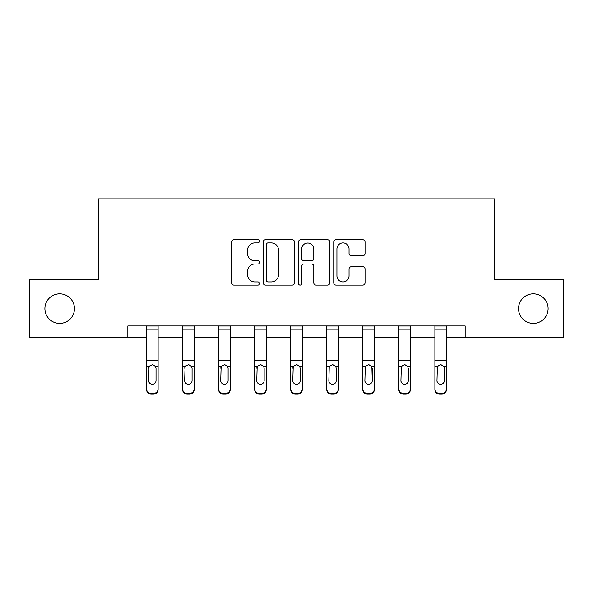 <?xml version="1.0" encoding="UTF-8"?>
<svg xmlns="http://www.w3.org/2000/svg" width="593" height="593" viewBox="0 0 593 593"><rect width="100%" height="100%" fill="white"/><g stroke="black" fill="none" stroke-linecap="round" stroke-linejoin="round"><path stroke-width="0.89" d="M259.534 241.307A1.586 1.586 0 0 0 257.948 239.72L233.85 239.72A2.268 2.268 0 0 0 231.581 241.988L231.581 282.809A2.268 2.268 0 0 0 233.85 285.077L257.948 285.077A1.586 1.586 0 0 0 259.534 283.491A1.586 1.586 0 0 0 257.948 281.905L254.827 281.905A7.257 7.257 0 0 1 247.57 274.648L247.57 271.246A7.257 7.257 0 0 1 254.827 263.989L257.948 263.989A1.586 1.586 0 0 0 259.534 262.395A1.586 1.586 0 0 0 257.948 260.809L254.827 260.809A7.257 7.257 0 0 1 247.57 253.552L247.57 250.15A7.257 7.257 0 0 1 254.827 242.893L257.948 242.893A1.586 1.586 0 0 0 259.534 241.307M518.527 308.605A14.788 14.788 0 0 0 533.315 323.393A14.788 14.788 0 0 0 548.102 308.605A14.788 14.788 0 0 0 533.315 293.817A14.788 14.788 0 0 0 518.527 308.605M44.898 308.605A14.788 14.788 0 0 0 59.685 323.393A14.788 14.788 0 0 0 74.473 308.605A14.788 14.788 0 0 0 59.685 293.817A14.788 14.788 0 0 0 44.898 308.605M362.775 255.709A2.268 2.268 0 0 0 365.043 253.441L365.043 241.988A2.268 2.268 0 0 0 362.775 239.72L336.016 239.72A2.268 2.268 0 0 0 333.748 241.988L333.748 282.809A2.268 2.268 0 0 0 336.016 285.077L362.775 285.077A2.268 2.268 0 0 0 365.043 282.809L365.043 268.977A2.268 2.268 0 0 0 362.775 266.709L351.323 266.709A2.268 2.268 0 0 0 349.055 268.977L349.055 275.834A6.063 6.063 0 0 1 342.991 281.905A6.063 6.063 0 0 1 336.92 275.834L336.92 248.964A6.063 6.063 0 0 1 342.991 242.893A6.063 6.063 0 0 1 349.055 248.964L349.055 253.441A2.268 2.268 0 0 0 351.323 255.709L362.775 255.709M127.843 337.484L29.65 337.484L29.65 279.726L98.497 279.726L98.497 198.863L494.503 198.863L494.503 279.726L563.35 279.726L563.35 337.484L465.157 337.484L465.157 325.935L127.843 325.935L127.843 337.484L146.553 337.484M294.513 241.988A2.268 2.268 0 0 0 292.245 239.72L265.486 239.72A2.268 2.268 0 0 0 263.218 241.988L263.218 282.809A2.268 2.268 0 0 0 265.486 285.077L292.245 285.077A2.268 2.268 0 0 0 294.513 282.809L294.513 241.988M300.755 239.72L327.514 239.72A2.268 2.268 0 0 1 329.782 241.988L329.782 282.809A2.268 2.268 0 0 1 327.514 285.077L316.062 285.077A2.268 2.268 0 0 1 313.793 282.809L313.793 266.257A2.268 2.268 0 0 0 311.525 263.989L303.927 263.989A2.268 2.268 0 0 0 301.659 266.257L301.659 283.491A1.586 1.586 0 0 1 300.073 285.077A1.586 1.586 0 0 1 298.487 283.491L298.487 241.988A2.268 2.268 0 0 1 300.755 239.72M158.109 337.484L182.6 337.484M194.148 337.484L218.639 337.484M230.195 337.484L254.679 337.484M266.235 337.484L290.726 337.484M302.274 337.484L326.765 337.484M338.321 337.484L362.805 337.484M374.361 337.484L398.852 337.484M410.4 337.484L434.891 337.484M446.447 337.484L465.157 337.484M267.984 242.893A1.586 1.586 0 0 0 266.398 244.486L266.398 280.311A1.586 1.586 0 0 0 267.984 281.905L271.268 281.905A7.257 7.257 0 0 0 278.525 274.648L278.525 250.15A7.257 7.257 0 0 0 271.268 242.893L267.984 242.893M313.793 249.075A6.063 6.063 0 0 0 307.723 243.011A6.063 6.063 0 0 0 301.659 249.075L301.659 258.541A2.268 2.268 0 0 0 303.927 260.809L311.525 260.809A2.268 2.268 0 0 0 313.793 258.541L313.793 249.075M146.553 367.43L146.553 388.83A4.618 4.581 -0 0 0 151.178 393.411L153.483 393.411A4.618 4.581 -0 0 0 158.109 388.83L158.109 389.549A4.618 4.581 180 0 1 153.483 394.137L153.483 393.411M156.026 380.58L156.026 368.409L156.026 380.58A3.699 3.669 180 0 1 152.334 384.242A3.699 3.669 180 0 0 156.026 380.58M148.635 381.299L148.635 380.58A3.699 3.669 180 0 0 152.334 384.242M150.4 365.236L149.043 366.704L148.635 368.12M154.262 365.236L152.334 364.695L155.618 366.704L156.026 368.409M158.109 325.935L158.109 388.83M146.553 325.935L146.553 388.83M151.178 393.411L151.178 394.137L153.483 394.137M151.178 394.137A4.618 4.581 180 0 1 146.553 389.549M146.553 366.704L149.043 366.704L148.635 380.58M149.043 366.704L152.334 364.695M182.6 367.43L182.6 388.83A4.618 4.581 -0 0 0 187.218 393.411L189.53 393.411A4.618 4.581 -0 0 0 194.148 388.83L194.148 389.549A4.618 4.581 180 0 1 189.53 394.137L189.53 393.411M192.073 380.58L192.073 368.409L192.073 380.58A3.699 3.669 180 0 1 188.374 384.242A3.699 3.669 180 0 0 192.073 380.58M184.675 381.299L184.675 380.58A3.699 3.669 180 0 0 188.374 384.242M186.447 365.236L185.083 366.704L184.675 368.12M190.301 365.236L188.374 364.695L191.658 366.704L192.073 368.409M218.639 367.43L218.639 388.83A4.618 4.581 -0 0 0 223.257 393.411L225.57 393.411A4.618 4.581 -0 0 0 230.195 388.83L230.195 389.549A4.618 4.581 180 0 1 225.57 394.137L225.57 393.411M228.112 380.58L228.112 368.409L228.112 380.58A3.699 3.669 180 0 1 224.413 384.242A3.699 3.669 180 0 0 228.112 380.58M220.722 381.299L220.722 380.58A3.699 3.669 180 0 0 224.413 384.242M222.486 365.236L221.13 366.704L220.722 368.12M226.348 365.236L224.413 364.695L227.705 366.704L228.112 368.409M194.148 325.935L194.148 388.83M182.6 325.935L182.6 388.83M187.218 393.411L187.218 394.137L189.53 394.137M187.218 394.137A4.618 4.581 180 0 1 182.6 389.549M182.6 366.704L185.083 366.704L184.675 380.58M185.083 366.704L188.374 364.695M230.195 325.935L230.195 388.83M218.639 325.935L218.639 388.83M223.257 393.411L223.257 394.137L225.57 394.137M223.257 394.137A4.618 4.581 180 0 1 218.639 389.549M218.639 366.704L221.13 366.704L220.722 380.58M221.13 366.704L224.413 364.695M254.679 367.43L254.679 388.83A4.618 4.581 -0 0 0 259.304 393.411L261.617 393.411A4.618 4.581 -0 0 0 266.235 388.83L266.235 389.549A4.618 4.581 180 0 1 261.617 394.137L261.617 393.411M264.152 380.58L264.152 368.409L264.152 380.58A3.699 3.669 180 0 1 260.46 384.242A3.699 3.669 180 0 0 264.152 380.58M256.762 381.299L256.762 380.58A3.699 3.669 180 0 0 260.46 384.242M258.526 365.236L257.169 366.704L256.762 368.12M262.388 365.236L260.46 364.695L263.744 366.704L264.152 368.409M290.726 367.43L290.726 388.83A4.618 4.581 -0 0 0 295.344 393.411L297.656 393.411A4.618 4.581 -0 0 0 302.274 388.83L302.274 389.549A4.618 4.581 180 0 1 297.656 394.137L297.656 393.411M300.199 380.58L300.199 368.409L300.199 380.58A3.699 3.669 180 0 1 296.5 384.242A3.699 3.669 180 0 0 300.199 380.58M292.801 381.299L292.801 380.58A3.699 3.669 180 0 0 296.5 384.242M294.573 365.236L293.216 366.704L292.801 368.12M298.427 365.236L296.5 364.695L299.784 366.704L300.199 368.409M326.765 367.43L326.765 388.83A4.618 4.581 -0 0 0 331.383 393.411L333.696 393.411A4.618 4.581 -0 0 0 338.321 388.83L338.321 389.549A4.618 4.581 180 0 1 333.696 394.137L333.696 393.411M336.238 380.58L336.238 368.409L336.238 380.58A3.699 3.669 180 0 1 332.54 384.242A3.699 3.669 180 0 0 336.238 380.58M328.848 381.299L328.848 380.58A3.699 3.669 180 0 0 332.54 384.242M330.612 365.236L329.256 366.704L328.848 368.12M334.474 365.236L332.54 364.695L335.831 366.704L336.238 368.409M266.235 325.935L266.235 388.83M254.679 325.935L254.679 388.83M259.304 393.411L259.304 394.137L261.617 394.137M259.304 394.137A4.618 4.581 180 0 1 254.679 389.549M254.679 366.704L257.169 366.704L256.762 380.58M257.169 366.704L260.46 364.695M302.274 325.935L302.274 388.83M290.726 325.935L290.726 388.83M295.344 393.411L295.344 394.137L297.656 394.137M295.344 394.137A4.618 4.581 180 0 1 290.726 389.549M290.726 366.704L293.216 366.704L292.801 380.58M293.216 366.704L296.5 364.695M338.321 325.935L338.321 388.83M326.765 325.935L326.765 388.83M331.383 393.411L331.383 394.137L333.696 394.137M331.383 394.137A4.618 4.581 180 0 1 326.765 389.549M326.765 366.704L329.256 366.704L328.848 380.58M329.256 366.704L332.54 364.695M374.361 325.935L374.361 389.549A4.618 4.581 180 0 1 369.743 394.137L369.743 393.411A4.618 4.581 -0 0 0 374.361 388.83M367.43 393.411L367.43 394.137A4.618 4.581 180 0 1 362.805 389.549L362.805 388.83A4.618 4.581 -0 0 0 367.43 393.411L369.743 393.411M362.805 325.935L362.805 388.83M367.43 394.137L369.743 394.137M371.87 366.704L372.278 380.58A3.699 3.669 180 0 1 368.587 384.242A3.699 3.669 180 0 1 364.888 380.58L365.295 366.704L368.587 364.695L371.87 366.704L374.361 366.704M410.4 325.935L410.4 389.549A4.618 4.581 180 0 1 405.782 394.137L405.782 393.411A4.618 4.581 -0 0 0 410.4 388.83M403.47 393.411L403.47 394.137A4.618 4.581 180 0 1 398.852 389.549L398.852 388.83A4.618 4.581 -0 0 0 403.47 393.411L405.782 393.411M398.852 325.935L398.852 388.83M403.47 394.137L405.782 394.137M407.917 366.704L408.325 380.58A3.699 3.669 180 0 1 404.626 384.242A3.699 3.669 180 0 1 400.927 380.58L401.342 366.704L404.626 364.695L407.917 366.704L410.4 366.704M362.805 367.43L362.805 389.549M368.587 384.242A3.699 3.669 180 0 0 372.278 380.58L372.278 368.409M364.888 381.299L364.888 380.58M366.652 365.236L365.295 366.704L364.888 368.12M370.514 365.236L368.587 364.695M398.852 367.43L398.852 389.549M404.626 384.242A3.699 3.669 180 0 0 408.325 380.58L408.325 368.409M400.927 381.299L400.927 380.58M402.699 365.236L401.342 366.704L400.927 368.12M406.553 365.236L404.626 364.695M434.891 367.43L434.891 388.83A4.618 4.581 -0 0 0 439.517 393.411L441.822 393.411A4.618 4.581 -0 0 0 446.447 388.83L446.447 389.549A4.618 4.581 180 0 1 441.822 394.137L441.822 393.411M444.365 380.58L444.365 368.409L444.365 380.58A3.699 3.669 180 0 1 440.666 384.242A3.699 3.669 180 0 0 444.365 380.58M436.974 381.299L436.974 380.58A3.699 3.669 180 0 0 440.666 384.242M438.738 365.236L437.382 366.704L436.974 368.12M442.6 365.236L440.666 364.695L443.957 366.704L444.365 368.409M446.447 325.935L446.447 388.83M434.891 325.935L434.891 388.83M439.517 393.411L439.517 394.137L441.822 394.137M439.517 394.137A4.618 4.581 180 0 1 434.891 389.549M434.891 366.704L437.382 366.704L436.974 380.58M437.382 366.704L440.666 364.695M146.553 325.98L158.109 325.98M155.618 366.704L158.109 366.704M146.553 360.729L158.109 360.729M146.553 329.152L158.109 329.152M182.6 325.98L194.148 325.98M191.658 366.704L194.148 366.704M182.6 360.729L194.148 360.729M182.6 329.152L194.148 329.152M218.639 325.98L230.195 325.98M227.705 366.704L230.195 366.704M218.639 360.729L230.195 360.729M218.639 329.152L230.195 329.152M254.679 325.98L266.235 325.98M263.744 366.704L266.235 366.704M254.679 360.729L266.235 360.729M254.679 329.152L266.235 329.152M290.726 325.98L302.274 325.98M299.784 366.704L302.274 366.704M290.726 360.729L302.274 360.729M290.726 329.152L302.274 329.152M326.765 325.98L338.321 325.98M335.831 366.704L338.321 366.704M326.765 360.729L338.321 360.729M326.765 329.152L338.321 329.152M362.805 325.98L374.361 325.98M362.805 366.704L365.295 366.704M362.805 360.729L374.361 360.729M362.805 329.152L374.361 329.152M398.852 325.98L410.4 325.98M398.852 366.704L401.342 366.704M398.852 360.729L410.4 360.729M398.852 329.152L410.4 329.152M434.891 325.98L446.447 325.98M443.957 366.704L446.447 366.704M434.891 360.729L446.447 360.729M434.891 329.152L446.447 329.152"/></g></svg>
